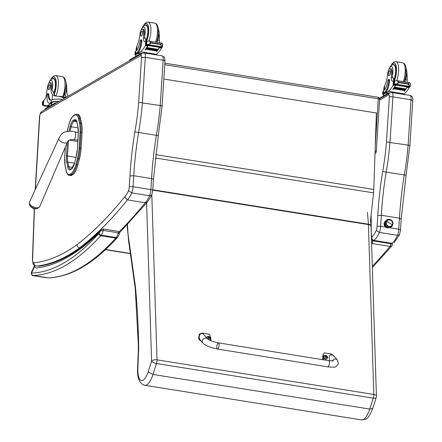 <?xml version="1.0" encoding="UTF-8"?>
<svg xmlns="http://www.w3.org/2000/svg" width="442" height="442" viewBox="0 0 442 442"><rect width="100%" height="100%" fill="white"/><g stroke="black" fill="none" stroke-linecap="round" stroke-linejoin="round"><path stroke-width="0.66" d="M377.661 97.24A2.083 0.713 99.1 0 1 377.86 97.196A2.083 0.713 99.1 0 1 378.297 98.809A2.083 0.525 3.7 0 1 379.612 99.384A2.083 2.083 0 0 0 377.86 97.196L164.838 63.173M375.203 153.413L375.065 153.496A2.083 1.89 60 0 0 375.203 153.413A2.083 2.083 0 0 0 376.241 151.744A2.083 0.525 -176.3 0 0 375.136 151.208M71.886 175.17L72.82 174.596L71.775 174.43L70.842 175.004L71.886 175.17A14.851 5.061 99.1 0 1 70.389 175.54L69.344 175.369A14.851 5.061 -80.9 0 0 70.842 175.004A0.751 0.68 58.4 0 1 70.19 174.17A14.1 4.801 99.1 0 1 66.173 170.49L65.195 165.833A18.266 6.221 99.1 0 1 64.725 157.148A18.266 6.221 99.1 0 1 64.725 157.137L65.317 147.131M81.107 148.374L82.046 132.373L81.002 132.208L80.057 148.208L81.107 148.374A19.017 6.481 99.1 0 1 79.472 158.733L78.427 158.567A19.017 6.481 -80.9 0 0 80.057 148.208L79.085 148.269A18.266 6.221 99.1 0 1 77.521 158.214L75.886 164.512A14.1 4.801 99.1 0 1 71.118 173.595L70.19 174.17M75.886 164.512L77.842 165.026L79.472 158.733M79.56 123.578A0.751 0.525 -11.9 0 1 80.51 123.158L81.56 123.329L80.582 118.671L79.532 118.506A14.846 5.055 -80.9 0 0 76.809 114.268L74.869 114.716A0.751 0.68 58.4 0 0 74.565 115.246A14.094 4.801 99.1 0 1 78.582 118.92L79.56 123.578A18.271 6.221 99.1 0 1 80.03 132.268L79.085 148.269M76.809 114.268L77.853 114.434A14.846 5.055 99.1 0 1 80.582 118.671M77.842 165.026A14.851 5.055 99.1 0 1 72.82 174.596M81.56 123.329A19.017 6.481 99.1 0 1 82.046 132.373M164.783 61.134C165.264 60.803 164.717 60.488 163.131 60.189L145.324 57.349L141.556 57.421L138.644 102.688L140.91 102.428L142.396 102.947L145.324 57.349A5.21 1.774 -80.9 0 0 144.263 52.974L162.07 55.819C165.358 57.593 164.418 56.692 164.982 60.935L162.076 106.179L158.286 135.65L153.418 179.408L152.705 190.408L151.794 195.038L149.634 195.729L131.826 192.889A8.337 2.84 -80.9 0 0 133.059 186.756A2.917 0.735 -176.3 0 0 129.279 186.944A5.42 1.845 99.1 0 1 128.556 190.701L131.826 192.889A31.271 10.652 -80.9 0 1 127.423 199.906L145.23 202.751A667.503 227.37 99.1 0 1 119.042 231.84M144.263 52.974L142.12 53.383A2.917 2.646 59.9 0 0 142.12 53.383A2.917 2.646 59.9 0 0 140.876 55.477A2.293 0.779 99.1 0 1 141.556 57.421M142.396 102.947L161.452 105.71L161.871 106.4M158.12 135.589L134.893 131.882A145.562 49.581 -80.9 0 0 129.987 175.955L129.279 186.944M128.556 190.701A28.354 9.658 99.1 0 1 124.638 196.878L127.423 199.906A667.503 227.37 -80.9 0 1 79.615 247.863C77.98 247.437 77.118 246.365 77.019 244.658A497.41 169.435 99.1 0 1 33.946 262.78A5.42 1.845 99.1 0 1 32.631 258.957L33.708 229.685A2.917 0.928 -177.9 0 0 33.504 230.011L32.426 259.283A2.917 0.928 2.1 0 1 32.631 258.957M153.214 179.662C153.7 179.242 153.159 178.883 151.573 178.579L133.766 175.739L129.987 175.955M147.407 202.005L145.23 202.751A31.271 10.652 99.1 0 0 149.634 195.729A8.337 2.84 99.1 0 0 150.866 189.601A2.917 0.735 3.7 0 1 152.705 190.408M80.427 247.995L79.615 247.863A500.327 170.43 -80.9 0 1 36.288 266.095A2.917 2.735 -95.6 0 1 33.946 262.78M389.861 227.464A3.906 3.542 -120 0 1 389.695 227.569A3.906 3.542 -120 0 1 389.435 227.702L387.485 227.967L385.623 227.094A3.906 3.542 -120 0 1 385.778 220.801A3.906 3.542 -120 0 1 385.949 220.707M384.512 222.133A3.906 3.542 -120 0 1 385.242 222.243M388.175 227.315A3.906 3.542 -120 0 1 387.905 228.006M401.021 219.193L399.474 218.171L398.767 229.194A2.751 0.691 3.7 0 1 400.502 229.95L399.54 234.746L397.535 235.321L379.418 232.431A8.337 2.84 -80.9 0 0 380.65 226.298A2.751 0.691 -176.3 0 0 377.087 226.475A5.586 1.901 99.1 0 1 376.335 230.37L379.418 232.431A31.271 10.652 -80.9 0 1 374.009 240.437C372.324 239.807 371.567 238.746 371.728 237.26L371.534 237.929C371.479 239.083 372.208 239.962 373.717 240.553A2.083 0.713 -80.9 0 0 373.717 240.553A2.083 0.713 -80.9 0 0 374.009 240.437L392.126 243.332A2.083 0.713 99.1 0 1 391.833 243.448L373.717 240.553M405.916 175.17L386.159 172.098A115.268 39.261 -80.9 0 0 389.982 142.49L392.916 96.892A2.751 0.691 -176.3 0 0 389.352 97.063L386.452 142.225L388.54 141.976L389.988 142.49L409.309 145.296L409.679 145.932M412.585 100.671L411.032 99.781L408.104 145.385A115.268 39.261 99.1 0 1 404.275 174.993A142.644 48.587 -80.9 0 0 399.474 218.171L381.358 215.282A142.644 48.587 99.1 0 1 386.159 172.098L382.695 171.463A145.396 49.526 -80.9 0 0 377.794 215.486L377.087 226.475M389.369 96.892A2.751 0.53 5 0 1 392.916 96.892A5.21 1.774 -80.9 0 0 391.855 92.516L389.805 92.908A2.751 2.492 59.9 0 0 388.628 94.881A2.459 0.84 99.1 0 1 389.369 96.892A2.751 0.939 -80.9 0 0 389.352 97.063M371.324 234.691L371.158 216.005M371.335 235.089L371.495 234.84A5.26 1.79 99.1 0 1 371.495 234.437M376.335 230.37A28.52 9.713 99.1 0 1 371.728 237.26L371.363 235.929M371.346 235.321L371.495 234.906A0.884 0.298 99.1 0 1 371.495 234.84M385.623 227.094L380.65 226.298L381.358 215.282L377.794 215.486M391.833 243.448L392.126 243.332A31.271 10.652 99.1 0 0 397.535 235.321A8.337 2.84 99.1 0 0 398.767 229.194L389.435 227.702M391.855 92.516L409.972 95.411C412.215 96.063 413.148 97.754 412.773 100.483L409.867 145.727L406.076 175.225L401.209 218.95L400.502 229.95M392.916 96.892L411.032 99.781A5.21 1.774 99.1 0 0 409.972 95.411M371.6 243.448L371.866 243.498A2.083 0.713 -80.9 0 0 372.573 240.807L371.512 240.691M392.397 243.476L391.916 245.835L372.357 267.587M392.214 244.664C392.794 244.371 392.286 244.05 390.689 243.697L372.573 240.807L372.556 240.05M371.611 243.807A667.503 227.37 -80.9 0 0 371.866 243.498L389.982 246.393L391.916 245.84M38.404 266.183L38.349 266.228C58.421 263.924 79.361 251.807 101.168 229.873L99.793 231.956C100.002 231.276 101.168 230.763 103.29 230.426L118.29 232.818L119.207 234.183C119.788 232.923 119.45 231.989 118.185 231.37A1.044 0.354 99.1 0 1 118.29 232.818A11.044 3.763 99.1 0 1 116.196 237.558A8.337 2.84 99.1 0 1 115.765 238.111A2.083 1.735 42.1 0 0 117.279 237.636C93.892 263.504 70.98 276.913 48.532 277.874L48.532 277.874A2.083 1.956 -91.8 0 1 48.184 277.852L33.183 275.46A445.088 151.612 -80.9 0 0 100.765 235.719A8.337 2.84 -80.9 0 0 101.201 235.166A2.083 1.591 -145.6 0 1 99.118 233.116A6.254 2.133 99.1 0 1 98.798 233.531A2.083 1.735 42.1 0 0 100.765 235.719L115.765 238.111A445.088 151.612 99.1 0 1 48.184 277.852M103.019 229.05L101.168 229.873M98.798 233.531A443.006 150.899 99.1 0 1 31.531 273.09A2.083 1.956 88.2 0 0 33.183 275.46M34.587 265.515L34.542 266.548L31.531 273.09L31.343 272.559M99.118 233.116A8.962 3.05 99.1 0 0 99.793 231.956A502.416 171.137 -80.9 0 1 36.432 268.012A17.669 6.017 -80.9 0 1 34.542 266.548A2.083 1.834 -32.8 0 1 34.984 265.747M155.595 154.617L373.794 189.463L376.374 112.981L163.816 79.035M373.794 189.463A33.354 11.359 99.1 0 1 373.512 192.845L370.462 221.094M146.606 202.607L151.595 361.048L148.142 371.91L153.009 374.462L156.479 363.528A4.171 1.58 -162.4 0 1 151.595 361.048A4.171 1.928 -1.8 0 1 157.009 359.838L151.816 194.977M148.142 371.91A17.028 5.801 99.1 0 1 141.042 380.418A17.028 5.801 99.1 0 1 137.904 367.766L137.611 368.192C137.026 377.96 139.385 383.656 144.7 385.28A21.199 7.221 -80.9 0 0 153.009 374.462L369.788 409.082L372.755 408.447L376.214 397.546A4.171 1.58 -162.4 0 1 373.258 398.148L369.788 409.082A21.199 7.221 99.1 0 1 361.473 419.9C364.821 419.618 366.545 419.149 366.656 418.491C367.987 418.325 370.02 414.977 372.755 408.447M137.904 367.766L138.556 351.937A54.2 18.465 -80.9 0 0 138.639 344.252A409.795 139.589 -80.9 0 0 135.556 288.079A37.526 12.779 -80.9 0 0 135.258 285.515L129.512 244.293L129.263 245.537L128.771 242.415L127.246 226.525A4.171 1.961 -2.1 0 1 127.539 225.757L127.506 224.757M129.512 244.293L129.014 241.117L128.771 242.393M156.479 363.528A4.171 1.42 -80.9 0 0 157.009 359.838L373.783 394.457A4.171 1.42 99.1 0 1 373.258 398.148L156.479 363.528M367.468 212.364L368.413 224.204A4.171 2.276 -4.6 0 1 371.048 226.077A4.171 2.276 -4.6 0 1 371.053 226.188M371.059 226.282L371.059 226.282A4.171 1.928 178.2 0 0 368.435 224.58L373.783 394.457A4.171 1.928 -1.8 0 1 376.407 396.154L371.059 226.282A4.171 4.171 0 0 0 371.048 226.077L370.645 221.039M142.324 29.166L143.335 29.327A4.597 1.564 99.1 0 1 144.285 31.399L143.28 31.238A4.597 1.564 99.1 0 0 142.324 29.166A4.597 1.564 99.1 0 0 139.954 34.255A14.536 4.95 99.1 0 1 136.893 46.067L136.208 48.244L136.025 51.073M135.744 55.394A9.459 2.376 3.7 0 1 134.937 54.344A9.459 2.376 3.7 0 1 135.595 53.548L136.65 52.935A10.232 3.486 -80.9 0 0 141.037 40.885A1.309 0.448 -80.9 0 0 140.76 39.868A1.309 0.448 -80.9 0 0 140.12 41.051A11.818 4.022 -80.9 0 1 135.738 51.305L135.595 53.548M134.937 54.344L135.081 52.123A9.459 2.376 -176.3 0 1 135.495 51.482L135.738 51.305M155.706 54.802L156.562 54.305A44.322 15.094 -80.9 0 0 161.28 48.432L160.766 46.99M161.28 48.432L161.363 48.117L159.297 47.786A44.322 15.094 99.1 0 1 156.578 51.664L156.391 51.637A44.322 15.094 99.1 0 0 156.816 51.101M162.269 47.222L162.181 46.929L162.269 47.222A3.508 1.193 99.1 0 0 162.037 47.498L159.518 47.095A3.508 1.193 99.1 0 0 159.369 47.322A44.322 15.094 99.1 0 1 158.048 49.416M157.788 49.786A44.322 15.094 99.1 0 1 157.562 50.112M157.302 50.465A44.322 15.094 99.1 0 1 157.076 50.769M159.369 47.322L148.147 45.532A44.322 15.094 99.1 0 1 145.164 49.841L144.982 49.813A44.322 15.094 99.1 0 0 147.7 45.935L145.633 45.603L145.346 45.885A44.322 15.094 99.1 0 1 140.628 51.764L136.368 54.228L136.407 53.681L137.468 53.068L136.65 52.935M156.562 54.305L140.628 51.764M157.877 49.802L158.048 49.349L146.899 47.57A44.322 15.094 99.1 0 1 146.667 47.913L157.811 49.692M157.391 50.476L157.562 50.045L146.412 48.266A44.322 15.094 99.1 0 1 146.18 48.592L157.33 50.371M156.91 51.117L157.081 50.703L145.932 48.924A44.322 15.094 99.1 0 1 145.7 49.233L156.849 51.012M160.562 46.681L162.181 46.929L160.418 44.548L150.971 43.04L150.114 43.891L150.258 41.647L148.855 41.034L146.208 41.62A3.508 1.193 99.1 0 1 146.053 41.625A3.508 1.193 99.1 0 1 145.993 41.609L145.711 44.946L148.175 45.283M148.147 45.532A3.508 1.193 99.1 0 1 148.297 45.299L145.777 44.902A3.508 1.193 99.1 0 1 146.015 44.625L147.374 44.565L146.716 44.46L146.915 41.415M150.114 43.891L147.374 44.565L149.258 44.874A1.641 0.558 99.1 0 1 149.203 44.857L147.722 44.62M160.418 44.548L161.087 43.377L161.905 43.117L162.402 43.531L162.38 46.962M150.258 41.647L150.971 43.04M135.677 56.421L135.81 54.399A8.58 2.155 3.7 0 1 136.407 53.681M140.76 39.868L141.578 40.001A1.309 0.448 99.1 0 1 141.849 41.018A10.232 3.486 99.1 0 1 137.468 53.068M156.578 51.664L156.595 51.383M145.164 49.841L145.186 49.559M159.518 47.15A0.983 0.337 99.1 0 1 159.297 47.786M157.44 42.404A5.359 1.829 99.1 0 1 157.264 40.714A8.917 3.039 99.1 0 1 156.617 42.222M160.021 46.891L148.81 45.15M149.258 45.172L149.424 44.835L160.573 46.614L160.407 46.951L149.258 45.172L149.197 44.863M145.932 48.924L145.761 49.338M146.412 48.266L146.241 48.697M146.899 47.57L146.727 48.018M143.28 31.238A22.984 7.829 99.1 0 1 143.506 37.929A5.359 1.829 99.1 0 0 144.644 41.659A5.359 1.829 99.1 0 0 145.042 41.603A29.542 10.061 99.1 0 0 145.645 41.299L146.352 41.581M159.612 42.752A5.359 1.829 -80.9 0 1 159.44 40.476A22.984 7.829 -80.9 0 0 159.253 34.178M146.098 41.321A5.359 1.829 99.1 0 1 145.667 38.857L145.02 38.172L143.506 37.929M145.633 45.603L146.766 44.752M147.921 45.299A0.983 0.337 99.1 0 1 147.7 45.935M142.313 53.283A8.58 2.155 -176.3 0 0 136.368 54.228M137.274 55.493A8.58 2.155 -176.3 0 0 135.733 56.388M140.816 54.139A2.083 0.525 -176.3 0 0 139.224 54.366L129.683 59.885A2.083 0.525 -176.3 0 0 129.539 60.062L129.495 60.687M145.258 25.172A9.381 3.193 99.1 0 1 146.208 24.94A9.381 3.193 99.1 0 1 148.214 31.05A9.381 3.193 99.1 0 1 145.97 41.007M159.44 40.476L157.921 40.233L157.264 40.714M157.921 40.233L159.28 32.935L158.369 28.575M144.285 31.399A22.984 7.829 99.1 0 1 144.54 36.233L145.02 38.172M142.479 33.167A2.503 0.851 -80.9 0 0 141.959 31.227A2.503 0.851 -80.9 0 0 140.722 33.564A2.503 0.851 -80.9 0 0 141.169 36.167A2.503 0.851 -80.9 0 0 142.479 33.167M66.709 88.361L66.742 88.367A14.536 4.95 -80.9 0 0 67.836 96.35M59.974 96.339L66.145 97.328M66.167 97.317L54.858 95.936L52.521 94.87A14.536 4.95 99.1 0 1 50.808 85.82L51.813 85.98A4.597 1.564 99.1 0 0 50.836 82.831L49.83 82.671A4.597 1.564 99.1 0 1 50.808 85.82M48.559 83.759A7.006 2.387 99.1 0 1 51.471 80.538A7.006 2.387 99.1 0 1 52.675 85.886A7.006 2.387 99.1 0 1 51.957 90.046L53.36 91.809A14.536 4.95 -80.9 0 0 54.692 95.218L56.195 96.085M65.875 82.079L66.781 86.394L65.83 92.925L64.957 93.665A14.536 4.95 -80.9 0 0 66.289 97.069L66.383 97.19M62.593 99.384A9.459 2.376 -176.3 0 0 51.653 99.98L51.366 100.107A11.818 4.022 -80.9 0 1 50.498 100.229A11.818 4.022 -80.9 0 1 48.012 94.334A1.309 0.448 -80.9 0 0 47.736 93.682A1.309 0.448 -80.9 0 0 47.051 95.251A10.232 3.486 -80.9 0 0 49.184 103.185A10.232 3.486 -80.9 0 0 50.161 102.964L51.222 102.351A9.459 2.376 3.7 0 1 59.217 101.34M59.178 96.212L63.41 97.804L66.079 97.367M51.305 105.224L51.399 103.754A8.58 2.155 -176.3 0 1 51.996 103.03L47.736 105.494A44.322 15.094 99.1 0 1 45.487 105.616A44.322 15.094 99.1 0 1 43.438 104.831L43.708 100.649M45.487 105.616L47.653 105.964A44.322 15.094 -80.9 0 0 47.858 105.992L48.045 106.019A44.322 15.094 -80.9 0 1 47.841 105.992A44.322 15.094 -80.9 0 1 47.747 105.975M47.736 105.494L50.167 105.881M50.161 102.964L50.974 103.096L52.034 102.483A8.58 2.155 3.7 0 1 58.852 101.55M50.974 103.096A10.232 3.486 99.1 0 1 49.996 103.317L49.184 103.185M47.736 93.682L48.548 93.809A1.309 0.448 99.1 0 1 48.824 94.461A11.818 4.022 99.1 0 0 50.913 100.235M42.78 104.489L42.775 104.489A3.508 1.193 -80.9 0 0 42.703 104.472A3.508 1.193 -80.9 0 0 42.548 104.472L42.636 101.732M42.438 104.776L42.548 104.472L42.614 105.163L44.443 105.456A1.641 0.558 -80.9 0 1 44.211 105.693L44.449 105.445A3.508 1.193 -80.9 0 0 44.443 105.456L45.261 105.577M42.741 101.467A3.508 1.193 -80.9 0 0 42.979 101.196L43.587 101.478M42.775 104.489L43.117 101.4M42.614 105.163L44.211 105.749M66.742 88.367A4.597 1.564 -80.9 0 0 66.742 87.903M43.736 100.251A29.542 10.061 99.1 0 0 44.344 99.848A5.359 1.829 99.1 0 0 46.487 94.047A22.984 7.829 99.1 0 1 47.631 86.56A4.597 1.564 99.1 0 1 49.83 82.671M52.902 104.301A8.58 2.155 -176.3 0 0 51.891 104.704A8.58 2.155 -176.3 0 0 51.36 105.19M56.443 102.942A2.083 0.525 -176.3 0 0 54.852 103.168L45.311 108.693A2.083 0.525 -176.3 0 0 45.167 108.865L45.123 109.489M53.869 93.665A9.381 3.193 -80.9 0 0 55.67 85.72A9.381 3.193 -80.9 0 0 53.714 78.444A9.381 3.193 -80.9 0 0 52.764 78.676M51.957 90.046A14.536 4.95 99.1 0 1 51.813 85.98M64.957 93.665A8.917 3.039 99.1 0 1 64.123 95.726M48.15 87.731A2.503 0.851 -80.9 0 0 48.67 89.671A2.503 0.851 -80.9 0 0 49.907 87.334A2.503 0.851 -80.9 0 0 49.46 84.731A2.503 0.851 -80.9 0 0 48.15 87.731M390.071 68.737L391.076 68.897A4.597 1.564 99.1 0 1 392.032 70.963L391.021 70.803A4.597 1.564 99.1 0 0 390.071 68.737A4.597 1.564 99.1 0 0 387.7 73.825A14.536 4.95 99.1 0 1 384.639 85.632L383.949 87.809L383.767 90.638M383.49 94.964A9.459 2.376 3.7 0 1 382.678 93.914A9.459 2.376 3.7 0 1 383.336 93.118L384.396 92.505A10.232 3.486 -80.9 0 0 388.783 80.455A1.309 0.448 -80.9 0 0 388.507 79.438A1.309 0.448 -80.9 0 0 387.866 80.621A11.818 4.022 -80.9 0 1 383.479 90.87L383.336 93.118M382.678 93.914L382.822 91.687A9.459 2.376 -176.3 0 1 383.242 91.052L383.479 90.87M403.452 94.373L404.308 93.875A44.322 15.094 -80.9 0 0 409.027 87.997L408.507 86.555M409.027 87.997L409.11 87.682L407.043 87.356A44.322 15.094 99.1 0 1 404.325 91.234L404.137 91.201A44.322 15.094 99.1 0 0 404.563 90.671M410.016 86.792L409.927 86.499L410.016 86.792A3.508 1.193 99.1 0 0 409.784 87.063L407.264 86.66A3.508 1.193 99.1 0 0 407.115 86.892A44.322 15.094 99.1 0 1 405.789 88.98M405.535 89.356A44.322 15.094 99.1 0 1 405.303 89.682M405.049 90.03A44.322 15.094 99.1 0 1 404.822 90.339M407.115 86.892L395.888 85.096A44.322 15.094 99.1 0 1 392.91 89.411L392.728 89.378A44.322 15.094 99.1 0 0 395.446 85.499L393.38 85.173L393.093 85.455A44.322 15.094 99.1 0 1 388.374 91.328L384.115 93.792L384.148 93.245L385.209 92.632L384.396 92.505M404.308 93.875L388.374 91.328M405.623 89.367L405.795 88.914L394.645 87.135A44.322 15.094 99.1 0 1 394.408 87.477L405.557 89.256M405.137 90.046L405.308 89.615L394.159 87.831A44.322 15.094 99.1 0 1 393.927 88.157L405.076 89.936M404.657 90.687L404.828 90.273L393.678 88.494A44.322 15.094 99.1 0 1 393.441 88.798L404.59 90.577M409.8 86.477L408.309 86.24L409.927 86.499L408.165 84.118L398.712 82.61L397.861 83.455L398.004 81.218L396.601 80.604L393.955 81.184A3.508 1.193 99.1 0 1 393.794 81.19A3.508 1.193 99.1 0 1 393.734 81.179L393.734 81.179M395.888 85.096A3.508 1.193 99.1 0 1 396.038 84.87L393.524 84.466A3.508 1.193 99.1 0 1 393.761 84.195L395.12 84.135L394.463 84.024L394.656 80.98M397.861 83.455L395.12 84.135L397.004 84.444A1.641 0.558 99.1 0 1 396.949 84.428L395.468 84.19M408.165 84.118L408.833 82.947L409.646 82.687L410.148 83.096L410.126 86.527M398.004 81.218L398.712 82.61M383.424 95.986L383.551 93.969A8.58 2.155 3.7 0 1 384.148 93.245M388.507 79.438L389.319 79.566A1.309 0.448 99.1 0 1 389.595 80.582A10.232 3.486 99.1 0 1 385.209 92.632M404.325 91.234L404.342 90.953M392.91 89.411L392.927 89.129M407.264 86.72A0.983 0.337 99.1 0 1 407.043 87.356M405.187 81.974A5.359 1.829 99.1 0 1 405.01 80.278A8.917 3.039 99.1 0 1 404.364 81.787M407.767 86.461L396.551 84.715M397.004 84.737L397.17 84.4L408.32 86.179L408.154 86.521L397.004 84.737L396.944 84.433M393.678 88.494L393.507 88.903M394.159 87.831L393.988 88.262M394.645 87.135L394.474 87.588M393.524 84.466L393.728 81.173M391.021 70.803A22.984 7.829 99.1 0 1 391.247 77.494A5.359 1.829 99.1 0 0 392.391 81.229A5.359 1.829 99.1 0 0 392.783 81.168A29.542 10.061 99.1 0 0 393.391 80.869L394.098 81.151M407.353 82.323A5.359 1.829 -80.9 0 1 407.181 80.041A22.984 7.829 -80.9 0 0 406.999 73.742M393.839 80.886A5.359 1.829 99.1 0 1 393.413 78.427L392.767 77.737L391.247 77.494M393.38 85.173L394.513 84.323M395.667 84.864A0.983 0.337 99.1 0 1 395.446 85.499M389.916 92.848A8.58 2.155 -176.3 0 0 384.115 93.792M385.021 95.063A8.58 2.155 -176.3 0 0 383.479 95.953M388.43 93.704A2.083 0.525 -176.3 0 0 386.971 93.936L379.396 98.317M393.004 64.742A9.381 3.193 99.1 0 1 393.955 64.51A9.381 3.193 99.1 0 1 395.955 70.621A9.381 3.193 99.1 0 1 393.717 80.571M407.181 80.041L405.668 79.798L405.01 80.278M405.668 79.798L407.021 72.499L406.115 68.145M392.032 70.963A22.984 7.829 99.1 0 1 392.286 75.803L392.767 77.737M390.225 72.737A2.503 0.851 -80.9 0 0 389.7 70.797A2.503 0.851 -80.9 0 0 388.468 73.129A2.503 0.851 -80.9 0 0 388.916 75.737A2.503 0.851 -80.9 0 0 390.225 72.737M327.787 366.86L217.458 349.031A3.127 1.061 -80.8 0 0 218.834 346.937A3.127 1.061 -80.8 0 0 218.453 342.859A3.127 1.061 -80.8 0 0 216.906 345.777A3.127 1.061 -80.8 0 0 217.458 349.031A3.127 1.061 -80.8 0 0 218.834 346.937A3.127 1.061 -80.8 0 0 218.453 342.859L328.782 360.683A3.127 1.061 -80.8 0 1 329.163 364.761A3.127 1.061 -80.8 0 1 327.787 366.86C333.262 367.313 335.959 367.252 335.881 366.672L338.478 363.882L337.384 359.965A3.127 2.834 138.5 0 0 332.345 360.992M323.748 359.871A8.597 7.039 -139.8 0 1 324.439 352.854L331.699 354.025L334.87 357.13M337.384 359.965L333.461 355.539C329.55 353.827 328.345 355.589 329.848 360.838M324.439 352.854L324.052 353.307A8.597 7.039 40.2 0 0 323.157 359.777M201.712 341.683L198.933 338.207L199.646 333.97L202.011 333.069L209.27 334.246A8.597 7.039 -139.8 0 1 210.668 340.666M207.696 339.008L203.779 334.583C200.773 330.964 197.342 336.975 200.502 340.318L203.016 343.158A3.127 2.834 -41.5 0 1 202.453 340.611A3.127 2.834 -41.5 0 1 204.729 338.257A3.127 2.834 -41.5 0 1 207.696 339.008L207.696 339.008C209.193 340.351 212.779 341.638 218.453 342.859M199.646 333.97L199.259 334.423L198.64 338.992L202.309 342.357M327.168 358.622A2.05 1.68 -139.8 0 1 327.102 358.711A2.05 1.68 -139.8 0 1 325.588 359.208A2.05 1.68 -139.8 0 1 323.859 357.937A2.05 1.68 -139.8 0 1 323.969 356.064A2.05 1.68 -139.8 0 1 324.041 355.981M325.804 358.882A1.978 1.619 -139.8 0 1 324.135 356.003A1.978 1.619 -139.8 0 1 327.312 356.512A1.978 1.619 -139.8 0 1 325.804 358.882M326.08 355.909A1.088 0.895 40.2 0 0 325.837 355.871A2.663 0.707 96.8 0 1 325.903 356.269L325.539 356.561A2.663 1.414 175.8 0 0 324.981 356.572A1.088 0.895 40.2 0 0 324.986 356.804A2.663 1.039 0.5 0 1 325.544 356.827L325.931 357.241A2.663 0.718 96.4 0 1 325.898 357.793A1.088 0.895 40.2 0 0 326.141 357.832A2.663 1.088 -78 0 0 326.202 357.285L326.566 356.987A2.663 1.033 0.1 0 1 326.997 357.13A1.088 0.895 40.2 0 0 326.992 356.898A2.663 1.42 176.2 0 0 326.561 356.727L326.174 356.307A2.663 1.099 -78.4 0 0 326.08 355.909L326.069 355.992A1.011 0.829 -139.8 0 0 325.859 355.954M325.903 356.269L325.362 356.81M325.914 357.556L326.566 356.987M326.174 356.307L325.776 356.683L326.235 357.18L325.809 356.501M325.649 356.661L325.213 357.014M206.569 337.738A2.05 1.68 -139.8 0 1 206.862 337.147A2.05 1.68 -139.8 0 1 206.939 337.064M210.066 339.705A2.05 1.68 -139.8 0 1 210 339.793A2.05 1.68 -139.8 0 1 209.53 340.152M206.817 338.019A1.978 1.619 -139.8 0 1 208.359 336.439A1.978 1.619 -139.8 0 1 210.436 338.158A1.978 1.619 -139.8 0 1 209.182 339.981M208.978 336.992A1.088 0.895 40.2 0 0 208.734 336.953A2.663 0.707 96.8 0 1 208.795 337.345L208.431 337.644A2.663 1.414 175.8 0 0 207.878 337.655A1.088 0.895 40.2 0 0 207.884 337.887A2.663 1.039 0.5 0 1 208.442 337.903L208.828 338.323A2.663 0.718 96.4 0 1 208.795 338.87A1.088 0.895 40.2 0 0 209.033 338.909A2.663 1.088 -78 0 0 209.099 338.368L209.464 338.069A2.663 1.033 0.1 0 1 209.895 338.207A1.088 0.895 40.2 0 0 209.884 337.975A2.663 1.42 176.2 0 0 209.453 337.81L209.072 337.39A2.663 1.099 -78.4 0 0 208.978 336.992L208.967 337.075A1.011 0.829 -139.8 0 0 208.751 337.036M208.795 337.345L208.254 337.892M208.812 338.638L209.464 338.069M209.072 337.39L208.674 337.765L209.132 338.263L208.707 337.583M208.541 337.743L208.11 338.097M387.507 227.033A2.608 2.359 -120 0 1 386.164 226.685L386.164 226.685A2.608 2.359 60 0 0 387.507 227.033M386.628 226.42L386.164 226.685L386.628 226.42M387.336 226.939C382.695 224.53 386.358 216.994 390.811 219.884L390.728 220.293L390.811 219.884C395.452 222.293 391.789 229.829 387.336 226.939L387.899 226.238A3.519 3.188 -120 0 1 386.253 221.768A3.519 3.188 -120 0 1 390.247 220.072A3.519 3.188 60 0 0 386.131 222.171A3.519 3.188 60 0 0 388.684 226.58A3.519 3.188 60 0 0 392.551 224.061A3.519 3.188 -120 0 1 387.899 226.238L387.336 226.939L387.424 226.519M390.811 220.337A3.387 3.066 -120 0 1 392.595 223.271A3.387 3.066 -120 0 1 391.148 226.122A3.387 3.066 -120 0 1 388.098 226.044L387.954 226.127A3.387 3.066 60 0 0 391.004 226.205A3.387 3.066 60 0 0 391.076 226.16A3.387 3.066 -120 0 1 387.954 226.127L388.098 226.044A3.387 3.066 -120 0 1 386.308 223.111A3.387 3.066 -120 0 1 387.756 220.26A3.387 3.066 -120 0 1 390.811 220.337M392.297 224.868A10.426 3.74 -154.6 0 0 386.606 221.519A3.387 3.066 60 0 0 388.098 226.044A3.387 3.066 60 0 0 392.297 224.868A3.387 3.066 60 0 0 390.811 220.337A3.387 3.066 60 0 0 386.606 221.519A10.426 3.74 25.4 0 1 392.297 224.868M387.689 220.304A3.387 3.066 60 0 0 387.617 220.343A3.387 3.066 60 0 0 386.17 223.193A3.387 3.066 60 0 0 387.954 226.127A3.387 3.066 -120 0 1 386.164 223.149A3.387 3.066 -120 0 1 387.689 220.304M385.153 222.967A2.608 2.359 60 0 0 386.164 226.685A2.608 2.359 -120 0 1 385.153 222.967L386.109 226.652M384.833 223.696L384.192 224.066A1.878 1.702 60 0 0 384.109 224.122A1.878 1.702 -120 0 1 384.75 223.873M384.203 224.785L384.761 224.464L384.203 224.785M386.474 226.978A1.878 1.702 -120 0 1 385.982 227.365A1.878 1.702 60 0 0 386.07 227.315L386.711 226.945M384.418 223.934L384.104 224.066L384.418 223.934M386.623 226.995L386.148 227.47M384.098 223.923L384.645 223.807M384.098 223.967L384.496 223.895M386.656 226.928L386.203 227.426M384.827 223.713L384.203 223.867M35.073 208.48A5.072 2.398 24 0 0 37.642 208.486L39.658 206.757A5.597 2.646 -156 0 1 35.686 207.641A5.597 2.646 -156 0 1 29.443 202.204L29.503 204.856A5.072 2.398 24 0 0 35.073 208.48M164.739 64.703L378.297 98.809L375.357 144.429M70.035 131.213L71.184 126.771L70.173 126.384L68.924 131.208M67.228 142.689L66.438 156.092L67.521 156.026L68.427 140.633M78.052 127.871L71.184 126.771A8.597 2.928 99.1 0 1 74.09 121.235A0.834 0.751 -121.6 0 1 73.361 120.307A9.426 3.21 -80.9 0 0 70.173 126.384M66.438 156.092A13.597 4.63 -80.9 0 0 66.792 162.562A0.834 0.586 -11.9 0 1 67.847 162.098A12.763 4.348 99.1 0 1 67.521 156.026L75.985 157.38M76.715 121.655L74.09 121.235L75.024 120.66A0.834 0.751 -121.6 0 1 74.295 119.732L73.361 120.307M66.792 162.562L67.77 167.214A0.834 0.586 -11.9 0 1 68.83 166.756L67.847 162.098L74.483 163.159M76.355 120.87L75.024 120.66A8.591 2.928 99.1 0 1 75.891 120.445L76.941 122.489A0.834 0.586 -11.9 0 1 76.98 122.191A9.426 3.21 -80.9 0 0 74.295 119.732M67.77 167.214A9.431 3.216 -80.9 0 0 70.455 169.678A0.834 0.751 -121.6 0 1 70.792 169.087L70.411 169.209A8.597 2.928 99.1 0 1 68.83 166.756L72.753 167.38M76.941 122.489L77.919 127.141A0.834 0.586 -11.9 0 1 77.958 126.848L76.98 122.191M70.455 169.678L71.389 169.104A0.834 0.751 -121.6 0 1 71.726 168.512L74.61 162.883M78.3 133.473L78.311 133.318A13.597 4.63 -80.9 0 0 77.958 126.848M71.389 169.104A9.431 3.21 -80.9 0 0 74.576 163.026L76.217 156.689A13.31 4.53 -80.9 0 0 77.361 149.446L78.311 133.318M77.919 127.141L78.251 133.39L77.361 149.446M74.576 163.026L76.217 156.689M67.19 131.368A18.271 6.227 99.1 0 1 67.256 131.103L68.88 124.871A14.1 4.801 99.1 0 1 73.632 115.821L74.565 115.246M69.173 140.097L77.775 141.468M65.261 147.263L64.725 157.148M64.676 157.214L65.156 166.098A0.751 0.525 -11.9 0 1 65.195 165.833M78.582 118.92A0.751 0.525 -11.9 0 1 79.532 118.506L80.51 123.158A19.017 6.481 -80.9 0 1 81.002 132.208L80.03 132.268M74.869 114.716L73.936 115.296A0.751 0.68 58.4 0 0 73.632 115.821M77.521 158.214L78.427 158.567L76.797 164.86A14.851 5.055 -80.9 0 1 71.775 174.43A0.751 0.68 58.4 0 1 71.118 173.595M65.156 166.098L66.134 170.756A0.751 0.525 -11.9 0 1 66.173 170.49M162.07 55.819A5.21 1.774 99.1 0 1 163.131 60.189L160.203 105.793A115.268 39.261 99.1 0 1 156.38 135.401A142.644 48.587 -80.9 0 0 151.573 178.579L150.866 189.601L133.059 186.756L133.766 175.739A142.644 48.587 99.1 0 1 138.573 132.556A115.268 39.261 -80.9 0 0 142.39 102.947M142.125 53.383L41.979 111.307A2.917 2.646 60 0 0 40.73 113.401L140.876 55.477M41.979 111.307L40.432 112.992L39.542 116.395A2.917 0.768 3.4 0 1 39.747 116.13A2.293 0.779 99.1 0 1 40.73 113.401M35.426 189.226L39.747 116.13M138.644 102.688A112.345 38.272 99.1 0 1 134.893 131.882M124.638 196.878A664.586 226.376 99.1 0 1 77.019 244.658M32.426 259.283C33.515 266.272 32.338 263.62 36.034 266.09A8.337 2.84 -80.9 0 0 36.288 266.095M33.708 229.685L34.482 208.685M386.452 142.225A112.517 38.327 99.1 0 1 382.695 171.463M379.562 100.124L388.628 94.881M371.495 234.906A0.884 0.298 99.1 0 1 371.495 234.89A4.718 1.608 -80.9 0 1 371.716 236.741M372.319 266.217A667.503 227.37 99.1 0 0 389.982 246.393A2.083 0.713 -80.9 0 0 390.689 243.697L390.678 243.26M117.279 237.636L117.776 237A2.083 1.591 -145.6 0 1 116.196 237.558L101.201 235.166A11.044 3.763 -80.9 0 0 103.29 230.426A1.044 0.354 99.1 0 0 103.185 228.973A1.044 0.354 99.1 0 1 103.185 228.973L118.185 231.37A1.044 0.354 99.1 0 0 118.02 231.448M45.178 277.554A2.083 0.713 -80.9 0 0 45.217 277.565L34.089 275.786A2.083 0.713 -80.9 0 0 34.128 275.791M48.532 277.874L45.217 277.565A2.083 0.713 -80.9 0 0 45.261 277.565M155.208 157.976L373.512 192.845M129.014 241.117A73.941 25.183 99.1 0 1 127.539 225.757M129.257 245.509L134.998 286.709A4.171 2.619 -7.9 0 1 135.258 285.515M138.556 351.937A4.171 1.282 2.3 0 0 138.258 352.39L138.34 344.953L135.274 289.085A4.171 2.359 -5.3 0 1 135.556 288.079M138.34 344.953A4.171 1.834 -1.1 0 1 138.639 344.252M152.728 190.132L368.435 224.58A4.171 1.42 99.1 0 0 368.413 224.204L152.75 189.762M160.446 44.106L150.998 42.598M160.943 45.62L161.087 43.377M141.849 41.018L141.037 40.885M162.054 46.907L160.568 46.67M146.015 44.625L146.208 41.62M145.346 45.885L145.645 41.299M136.611 50.449L136.893 46.067M129.683 59.885L129.639 60.604M139.224 54.366L139.18 55.084M143.567 25.846A10.84 3.691 99.1 0 1 148.479 26.846A10.84 3.691 99.1 0 1 146.49 41.382M156.601 42.272L158.159 36.316L158.369 28.592L157.706 25.89L156.446 23.951L154.833 23.15A12.509 4.26 99.1 0 1 155.573 42.106M154.833 23.15L148.252 22.1A12.509 4.26 99.1 0 1 148.993 41.056M141.059 30.255A7.006 2.387 99.1 0 1 143.97 27.034A7.006 2.387 99.1 0 1 145.175 32.382A7.006 2.387 99.1 0 1 144.54 36.233M146.943 25.354L145.976 25.2A9.089 3.094 99.1 0 1 147.871 32.249A9.089 3.094 99.1 0 1 145.843 40.565M51.366 100.107L51.222 102.351M48.012 94.334L48.824 94.461M42.94 104.097L43.415 104.174M43.101 101.212L43.598 101.295M51.996 103.03L52.034 102.483M52.206 99.765L52.521 94.87M45.311 108.693L45.266 109.406M54.852 103.168L54.808 103.887M54.2 94.422A10.84 3.691 -80.9 0 0 56.206 85.411A10.84 3.691 -80.9 0 0 51.073 79.35M55.924 95.997A12.509 4.26 -80.9 0 0 58.361 85.306A12.509 4.26 -80.9 0 0 55.753 75.604L53.974 75.858L52.173 77.311L50.703 79.654M62.631 96.754A12.509 4.26 -80.9 0 0 64.941 86.356A12.509 4.26 -80.9 0 0 62.333 76.654C65.217 77.715 66.438 81.101 65.996 86.814L63.626 96.914M48.062 84.919L49.963 80.499L51.454 79.101L53.482 78.704A9.089 3.094 99.1 0 1 55.377 85.754A9.089 3.094 99.1 0 1 53.725 93.24M408.193 83.671L398.739 82.162M408.69 85.184L408.833 82.947M389.595 80.582L388.783 80.455M393.761 84.195L393.955 81.184M393.093 85.455L393.391 80.869M384.358 90.013L384.639 85.632M386.971 93.936L386.932 94.571M391.314 65.416A10.84 3.691 99.1 0 1 396.225 66.41A10.84 3.691 99.1 0 1 394.236 80.952M404.347 81.842L405.9 75.88L406.115 68.156L405.452 65.455L404.192 63.515L402.574 62.72A12.509 4.26 99.1 0 1 403.314 81.676M402.574 62.72L395.993 61.67A12.509 4.26 99.1 0 1 396.734 80.626M388.8 69.819A7.006 2.387 99.1 0 1 391.711 66.604A7.006 2.387 99.1 0 1 392.916 71.947A7.006 2.387 99.1 0 1 392.286 75.803M394.689 64.919L393.723 64.764A9.089 3.094 99.1 0 1 395.618 71.814A9.089 3.094 99.1 0 1 393.59 80.135M325.019 355.396A2.05 1.68 40.2 0 0 324.113 355.893A2.05 1.68 40.2 0 0 324.003 357.766A2.05 1.68 40.2 0 0 325.732 359.037A2.05 1.68 40.2 0 0 327.246 358.545A2.05 1.68 40.2 0 0 327.583 357.567M326.561 356.727L326.356 357.014M209.392 340.086A2.05 1.68 40.2 0 0 210.143 339.622A2.05 1.68 40.2 0 0 210.48 338.644M207.911 336.478A2.05 1.68 40.2 0 0 207.005 336.975A2.05 1.68 40.2 0 0 206.668 337.854M209.453 337.81L209.248 338.091M59.747 140.655A4.691 2.221 24 0 0 64.112 142.926A4.691 2.221 24 0 0 67.444 142.186C67.908 140.241 69.974 139.39 73.637 139.628A3.906 1.332 99.1 0 0 75.096 137.788A3.906 1.332 99.1 0 0 75.676 133.887A3.906 1.332 99.1 0 0 74.869 131.909C72.438 130.942 69.074 130.976 64.781 132.009C62.582 132.617 60.609 134.738 58.88 138.368A4.691 2.221 24 0 0 59.747 140.655M105.638 249.515L130.368 253.465M379.612 99.384L376.241 151.744M70.792 169.087L71.726 168.512M77.3 149.518L76.184 156.606M73.936 115.296C71.819 116.793 70.123 119.959 68.847 124.793L67.134 131.379M66.134 170.756C66.886 173.7 67.957 175.236 69.344 175.369M39.542 116.395L35.211 189.695M34.288 208.646L33.504 230.011M119.439 232.851L147.368 202.055M147.33 202.099L151.761 195.121M389.805 92.908L379.573 98.826M370.987 217.718L371.252 232.442M371.523 237.183L371.534 237.929M394.087 242.746L399.54 234.746M117.776 237L119.207 234.183M101.157 229.884L103.185 228.973M34.089 275.786C32.2 275.974 31.283 274.902 31.338 272.565L34.537 265.62M135.274 289.085L134.998 286.709M138.258 352.39L137.611 368.186M127.191 225.077L127.246 226.525M144.7 385.28L361.473 419.9M376.214 397.546A4.171 4.171 0 0 0 376.407 396.154M161.413 47.454L161.363 48.184M148.855 41.034L161.905 43.117M162.606 44.067L162.418 47.023M159.485 47.145L161.965 47.543M145.805 41.277L146.832 41.438M148.252 22.1L146.468 22.354L144.667 23.807L143.197 26.155M140.556 31.415L142.451 27.006L143.943 25.597L145.976 25.2M49.515 106.257L47.841 105.992M43.659 100.384L43.377 104.765M42.598 101.666L42.404 104.621M48.874 106.632L44.277 105.898M47.443 106.13L47.056 106.069M47.001 105.981L46.625 105.92M49.184 106.45L47.493 106.179M43.603 101.24L43.051 101.152M55.753 75.604L62.333 76.654M54.449 78.858L53.482 78.704M409.154 87.019L409.11 87.754M396.601 80.604L409.646 82.687M410.353 83.637L410.165 86.588M407.231 86.715L409.712 87.107M393.452 84.51L395.971 84.914M393.551 80.842L394.573 81.008M395.993 61.67L394.214 61.924L392.413 63.372L390.943 65.72M388.303 70.985L390.198 66.576L391.689 65.167L393.723 64.764M333.544 360.871L328.782 360.683M217.458 349.031C209.729 347.357 204.917 345.395 203.016 343.158M327.102 358.711L327.246 358.545C327.649 355.948 326.605 355.064 324.113 355.893L323.969 356.064M325.87 356.418L325.61 356.832M326.318 357.042L325.925 357.385M210 339.793L210.143 339.622C210.547 337.025 209.497 336.141 207.005 336.975L206.862 337.147M208.762 337.495L208.508 337.915M209.21 338.124L208.823 338.462M387.518 227.039L386.126 226.691M58.88 138.368L29.443 202.204M67.444 142.186L39.658 206.757M29.503 204.856A6.774 6.774 0 0 0 37.642 208.486M78.289 132.611L74.869 131.909M77.853 140.108L73.637 139.628M105.456 249.686L130.396 253.669"/></g></svg>
